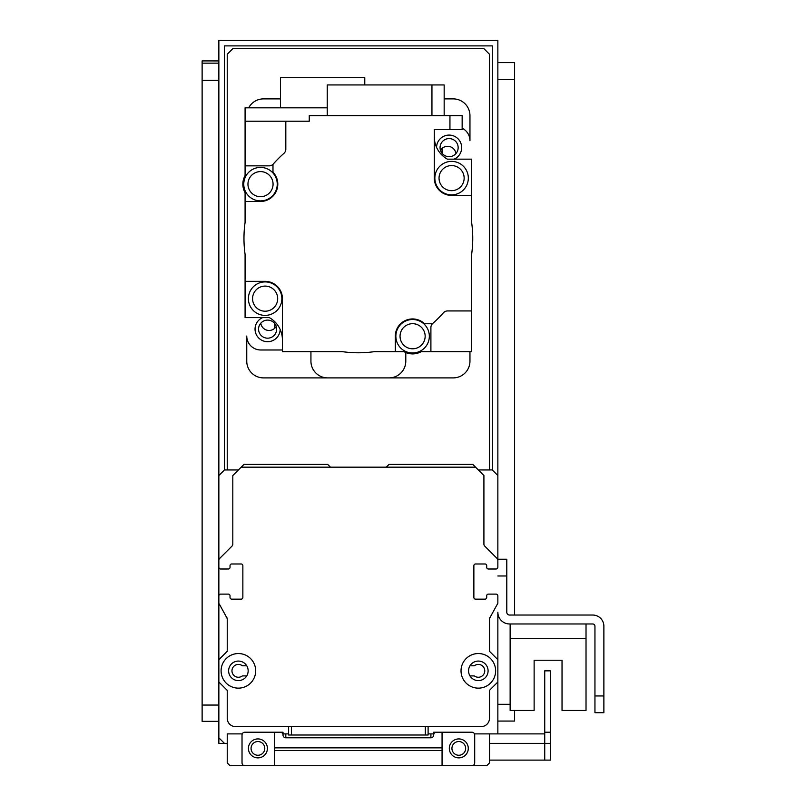 <?xml version="1.0" encoding="UTF-8"?>
<svg xmlns="http://www.w3.org/2000/svg" width="806" height="806" viewBox="0 0 806 806"><rect width="100%" height="100%" fill="white"/><g stroke="black" fill="none" stroke-linecap="round" stroke-linejoin="round"><path stroke-width="1.21" d="M475.54 467.168L472.749 464.377L389.046 464.377L386.255 467.168L330.46 467.168L327.669 464.377L243.966 464.377L232.813 475.54L241.175 467.168L475.54 467.168L483.912 475.54L483.912 544.131A2.791 2.791 0 0 0 484.728 546.105L497.04 558.427A2.791 2.791 0 0 1 497.856 560.392L497.856 475.54L492.285 469.958L478.331 469.958M284.145 726.639L235.604 726.639A8.372 8.372 0 0 1 227.232 718.267L227.232 690.369L218.859 681.997L218.859 737.802L224.441 743.384L227.232 743.384M497.856 733.893L497.856 681.997L489.494 690.369L489.494 718.267A8.372 8.372 0 0 1 481.122 726.639L235.604 726.639A8.372 8.372 0 0 1 227.232 718.267L227.232 690.369M489.494 619.199A2.791 2.791 0 0 1 489.836 617.88L490.31 617.013A2.791 2.791 0 0 0 489.494 618.988L489.494 651.308L497.856 659.681L497.856 612.248A11.717 11.717 0 0 0 509.573 623.965L592.722 623.965A2.237 2.237 0 0 1 594.949 626.202L594.949 712.685L603.875 712.685L603.875 626.202A11.163 11.163 0 0 0 592.722 615.038L509.573 615.038A2.791 2.791 0 0 1 506.793 612.248L506.793 559.243L497.856 559.243L497.856 567.192A1.672 1.672 0 0 1 497.373 568.381L497.231 568.512A1.672 1.672 0 0 1 496.053 569.006L488.376 569.006L496.053 569.006M238.395 469.958L224.441 469.958L224.441 45.882L492.285 45.882L492.285 469.958M218.859 681.997L218.859 602.515A2.791 2.791 0 0 1 218.859 602.485L218.859 595.926A1.672 1.672 0 0 1 219.353 594.737L219.484 594.606A1.672 1.672 0 0 1 220.673 594.113L228.35 594.113A1.672 1.672 0 0 1 230.022 595.785L230.022 597.468A1.672 1.672 0 0 0 231.695 599.14L241.175 599.14A1.672 1.672 0 0 0 242.858 597.468L242.858 565.661A1.672 1.672 0 0 0 241.175 563.978L231.695 563.978A1.672 1.672 0 0 0 230.022 565.661L230.022 567.333A1.672 1.672 0 0 1 228.35 569.006L220.673 569.006A1.672 1.672 0 0 1 219.484 568.512L219.353 568.381A1.672 1.672 0 0 1 218.859 567.192L218.859 475.54L224.441 469.958M218.859 567.212L218.859 595.906M425.316 726.639L425.316 735.012L428.107 735.012L428.107 726.639M425.316 735.012L291.399 735.012L291.399 726.639M288.608 726.639L288.608 735.012L291.399 735.012M375.133 737.802A27.898 1.481 180 0 0 341.593 737.802M486.703 567.333A1.672 1.672 0 0 0 488.376 569.006A1.672 1.672 0 0 1 486.703 567.333L486.703 565.661L486.703 567.333M485.031 563.978A1.672 1.672 0 0 1 486.703 565.661A1.672 1.672 0 0 0 485.031 563.978L475.54 563.978A1.672 1.672 0 0 0 473.868 565.661L473.868 597.468A1.672 1.672 0 0 0 475.54 599.14L485.031 599.14L475.54 599.14M486.703 597.468A1.672 1.672 0 0 1 485.031 599.14A1.672 1.672 0 0 0 486.703 597.468L486.703 595.785L486.703 597.468M488.376 594.113A1.672 1.672 0 0 0 486.703 595.785A1.672 1.672 0 0 1 488.376 594.113L496.053 594.113L488.376 594.113M469.989 665.766L473.868 665.766A1.672 1.672 0 0 0 474.784 665.484A6.418 6.418 0 0 1 483.157 675.065A6.418 6.418 0 0 1 474.784 676.194A1.672 1.672 0 0 0 473.868 675.912L469.989 675.912M242.253 733.893L227.232 733.893L227.232 762.909L230.022 765.7L274.665 765.7L274.665 732.221L280.236 732.221A2.791 2.791 0 0 1 283.027 735.012L283.027 732.221L244.802 732.221A2.791 2.791 0 0 0 242.022 735.012L242.022 762.909A2.791 2.791 0 0 0 244.802 765.7L471.913 765.7A2.791 2.791 0 0 0 474.704 762.909L474.704 735.012A2.791 2.791 0 0 0 471.913 732.221L433.688 732.221L433.688 735.012A2.791 2.791 0 0 1 436.479 732.221L442.061 732.221L442.061 765.7L486.703 765.7L489.494 762.909L489.494 733.893L474.472 733.893M288.608 733.893L283.027 733.893M433.688 735.012A2.791 2.791 0 0 1 430.898 737.802L430.898 733.893L428.107 733.893M433.688 733.893L430.898 733.893M285.818 733.893L285.818 737.802A2.791 2.791 0 0 1 283.027 735.012M264.781 748.401A6.861 6.861 0 0 1 254.495 754.345A6.861 6.861 0 0 1 254.495 742.457A6.861 6.861 0 0 1 264.781 748.401M465.656 748.401A6.861 6.861 0 0 1 455.37 754.345A6.861 6.861 0 0 1 455.37 742.457A6.861 6.861 0 0 1 465.656 748.401M248.429 748.401A9.491 9.491 0 0 1 262.665 740.19A9.491 9.491 0 0 1 262.665 756.612A9.491 9.491 0 0 1 248.429 748.401M449.315 748.401A9.491 9.491 0 0 1 463.541 740.19A9.491 9.491 0 0 1 463.541 756.612A9.491 9.491 0 0 1 449.315 748.401M283.027 732.221L244.802 732.221M430.898 737.802L285.818 737.802M274.665 765.7L442.061 765.7M469.958 351.668L469.958 361.148A16.745 16.745 0 0 1 453.224 377.893L263.502 377.893A16.745 16.745 0 0 1 246.757 361.148L246.757 336.042A13.954 13.954 0 0 0 260.711 349.985L282.422 349.985M262.605 317.624A12.553 12.553 0 0 0 269.123 341.603A12.553 12.553 0 0 0 280.166 329.442M444.166 98.886L453.224 98.886A16.745 16.745 0 0 1 469.958 115.631L469.958 140.738A13.954 13.954 0 0 0 462.15 128.214M454.11 159.155A12.553 12.553 0 0 0 449.264 135.086A12.553 12.553 0 0 0 436.56 147.337M432.802 323.397A5.582 5.582 0 0 0 430.898 327.599L430.898 351.668L421.195 351.668A17.651 17.651 0 0 1 404.008 351.668L395.303 351.668L395.303 336.243A17.299 17.299 0 0 1 424.581 323.76L432.379 323.76A112.991 112.991 0 0 0 443.371 312.829A5.582 5.582 0 0 1 447.562 310.935L471.631 310.935L471.631 254.333A114.392 114.392 0 0 0 471.631 222.446L471.631 195.425L451.592 195.425A17.299 17.299 0 0 1 434.293 178.126L434.293 129.585L449.939 129.585L449.939 115.631L309.252 115.631L309.252 121.212L285.818 121.212L285.818 149.191A5.582 5.582 0 0 1 283.914 153.382A112.991 112.991 0 0 0 272.982 164.374L272.982 172.172A17.299 17.299 0 0 1 260.509 201.45L245.084 201.45L245.084 222.446A114.392 114.392 0 0 0 245.084 254.333L245.084 281.354L265.134 281.354A17.299 17.299 0 0 1 282.422 298.653L282.422 351.668L342.419 351.668A114.392 114.392 0 0 0 374.296 351.668L395.303 351.668M430.898 351.668L471.631 351.668L471.631 310.935M447.36 159.155L471.631 159.155L471.631 195.425M269.335 317.614L245.084 317.624L269.355 317.624A25.671 25.671 0 0 1 282.422 339.991M245.084 317.614L245.084 281.354M281.868 298.653A16.745 16.745 0 0 1 256.761 313.151A16.745 16.745 0 0 1 256.761 284.155A16.745 16.745 0 0 1 281.868 298.653M277.687 298.653A12.553 12.553 0 0 1 258.847 309.524A12.553 12.553 0 0 1 258.847 287.782A12.553 12.553 0 0 1 277.687 298.653M285.818 121.212L245.084 121.212L245.084 165.855L269.154 165.855A5.582 5.582 0 0 0 273.355 163.95M434.293 136.788A25.671 25.671 0 0 0 447.38 159.165L471.631 159.165M468.326 178.126A16.745 16.745 0 0 1 443.219 192.624A16.745 16.745 0 0 1 443.219 163.628A16.745 16.745 0 0 1 468.326 178.126M464.145 178.126A12.553 12.553 0 0 1 445.315 188.997A12.553 12.553 0 0 1 445.315 167.255A12.553 12.553 0 0 1 464.145 178.126M449.939 129.585L462.15 129.585L462.15 115.631L449.939 115.631M431.945 115.631L431.945 84.942L444.166 84.942L444.166 115.631M431.945 84.942L327.236 84.942L327.236 115.631M245.084 201.45L245.084 192.745A17.651 17.651 0 0 1 245.084 175.557L245.084 165.855M277.244 184.151A16.745 16.745 0 0 1 252.137 198.649A16.745 16.745 0 0 1 252.137 169.653A16.745 16.745 0 0 1 277.244 184.151M273.063 184.151A12.553 12.553 0 0 1 254.233 195.022A12.553 12.553 0 0 1 254.233 173.28A12.553 12.553 0 0 1 273.063 184.151M327.236 107.823L245.084 107.823L245.084 121.212M364.775 84.942L364.775 77.688L280.518 77.688L280.518 107.823M429.336 336.243A16.745 16.745 0 0 1 404.229 350.741A16.745 16.745 0 0 1 404.229 321.745A16.745 16.745 0 0 1 429.336 336.243M425.155 336.243A12.553 12.553 0 0 1 406.325 347.114A12.553 12.553 0 0 1 406.325 325.372A12.553 12.553 0 0 1 425.155 336.243M267.612 320.093A9.047 9.047 0 0 1 275.44 333.664A9.047 9.047 0 0 1 259.774 333.664A9.047 9.047 0 0 1 267.612 320.093M449.113 138.592A9.047 9.047 0 0 1 456.942 152.163A9.047 9.047 0 0 1 441.275 152.163A9.047 9.047 0 0 1 449.113 138.592M227.232 469.958L227.232 54.254L232.813 48.672L483.912 48.672L489.494 54.254L489.494 469.958M280.518 98.886L263.502 98.886A16.745 16.745 0 0 0 248.691 107.823M310.935 351.668L310.935 361.148A16.745 16.745 0 0 0 327.669 377.893M389.046 377.893A16.745 16.745 0 0 0 405.791 361.148L405.791 352.534M276.236 326.43A8.372 8.372 0 0 1 260.781 323.206M440.479 150.349A8.372 8.372 0 0 1 455.934 153.573M442.061 148.455L442.061 153.311M274.665 328.324L274.665 323.478M224.441 743.384L218.859 743.384L218.859 737.802M218.859 475.54L218.859 40.3L497.856 40.3L497.856 475.54M510.138 623.965L510.138 710.459L534.126 710.459L534.126 660.235L562.034 660.235L562.034 710.459L586.022 710.459L586.022 623.965M489.494 760.118L544.735 760.118L544.735 743.384L544.735 760.118L550.317 760.118L550.317 743.384L489.494 743.384M489.494 733.893L544.735 733.893L544.735 743.384L544.735 670.844L550.317 670.844L550.317 732.221L544.735 732.221M550.317 732.221L550.317 743.384M496.053 594.113A1.672 1.672 0 0 1 497.231 594.606L497.373 594.737A1.672 1.672 0 0 1 497.856 595.926L497.856 602.747A2.791 2.791 0 0 1 497.04 604.702L490.31 617.013M603.875 695.951L603.875 626.202L603.875 695.951L594.949 695.951M592.722 623.965A2.237 2.237 0 0 1 594.949 626.202A2.237 2.237 0 0 0 592.722 623.965M509.573 615.038A2.791 2.791 0 0 1 506.793 612.248A2.791 2.791 0 0 0 509.573 615.038M534.126 660.235L562.034 660.235L534.126 660.235M510.138 638.473L586.022 638.473M497.856 721.058L514.601 721.058L514.601 710.459M497.856 62.616L514.601 62.616L514.601 615.038M202.125 721.35L218.859 721.35L202.125 721.35L202.125 60.913L218.859 60.924L202.125 60.913M228.35 569.006L220.673 569.006A1.672 1.672 0 0 1 219.484 568.512L219.353 568.381A1.672 1.672 0 0 1 218.859 567.192L218.859 560.392A2.791 2.791 0 0 1 219.675 558.427L231.997 546.105A2.791 2.791 0 0 0 232.813 544.131L232.813 504.133A1.672 1.672 0 0 1 232.813 504.113M218.859 659.681L227.232 651.308L227.232 619.22A2.791 2.791 0 0 0 226.889 617.88L219.675 604.702A2.791 2.791 0 0 1 218.859 602.727L218.859 595.926A1.672 1.672 0 0 1 219.353 594.737L219.484 594.606A1.672 1.672 0 0 1 220.673 594.113L228.35 594.113M246.737 665.766L242.858 665.766A1.672 1.672 0 0 1 241.931 665.484A6.418 6.418 0 0 0 233.559 675.065A6.418 6.418 0 0 0 241.931 676.194A1.672 1.672 0 0 1 242.858 675.912L246.737 675.912M248.157 670.844A9.763 9.763 0 0 0 233.508 662.381A9.763 9.763 0 0 0 233.508 679.297A9.763 9.763 0 0 0 248.157 670.844M255.683 670.844A17.299 17.299 0 0 1 229.74 685.825A17.299 17.299 0 0 1 229.74 655.862A17.299 17.299 0 0 1 255.683 670.844M488.093 670.844A9.763 9.763 0 0 0 473.444 662.381A9.763 9.763 0 0 0 473.444 679.297A9.763 9.763 0 0 0 488.093 670.844M495.63 670.844A17.299 17.299 0 0 1 469.676 685.825A17.299 17.299 0 0 1 469.676 655.862A17.299 17.299 0 0 1 495.63 670.844M227.232 651.308L227.232 618.988A2.791 2.791 0 0 0 226.415 617.013L219.675 604.702M497.856 659.681L497.856 681.997M218.859 560.392A2.791 2.791 0 0 1 219.675 558.427L231.997 546.105A2.791 2.791 0 0 0 232.813 544.131L232.813 475.54M231.695 599.14L241.175 599.14A1.672 1.672 0 0 0 242.858 597.468L242.858 565.661A1.672 1.672 0 0 0 241.175 563.978M442.061 747.857L274.665 747.857M442.061 750.557L274.665 750.557M497.856 575.978L506.793 575.978M497.856 704.323L510.138 704.323M497.856 79.361L514.601 79.361M218.859 705.059L202.125 705.059M218.859 63.14L202.125 63.14M218.859 80.318L202.125 80.318"/></g></svg>
